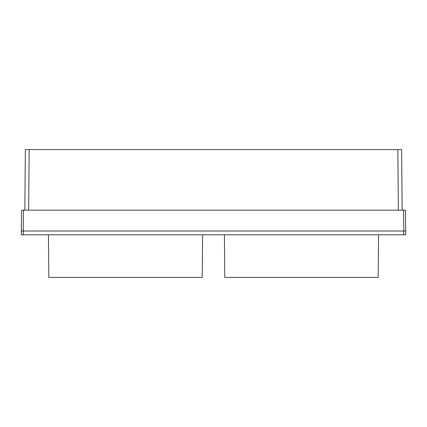 <?xml version="1.0" encoding="UTF-8"?>
<svg xmlns="http://www.w3.org/2000/svg" width="427" height="427" viewBox="0 0 427 427"><rect width="100%" height="100%" fill="white"/><g stroke="black" fill="none" stroke-linecap="round" stroke-linejoin="round"><path stroke-width="0.64" d="M401.626 149.578L402.154 210.185L401.626 149.578L29.164 149.578L28.636 210.185M25.374 149.578L24.846 210.185L25.374 149.578L29.164 149.578M23.426 210.185L23.245 231.018L21.35 231.018L21.531 210.185L403.574 210.185L403.755 231.018L23.245 231.018L23.277 234.807L403.723 234.807L403.755 231.018L405.65 231.018L405.618 234.807L403.723 234.807M48.443 234.807L48.817 277.422L202.227 277.422L202.601 234.807M23.277 234.807L21.382 234.807L21.35 231.018M403.574 210.185L405.469 210.185L405.65 231.018M224.399 234.807L224.773 277.422L378.183 277.422L378.557 234.807M397.836 149.578L398.364 210.185"/></g></svg>
